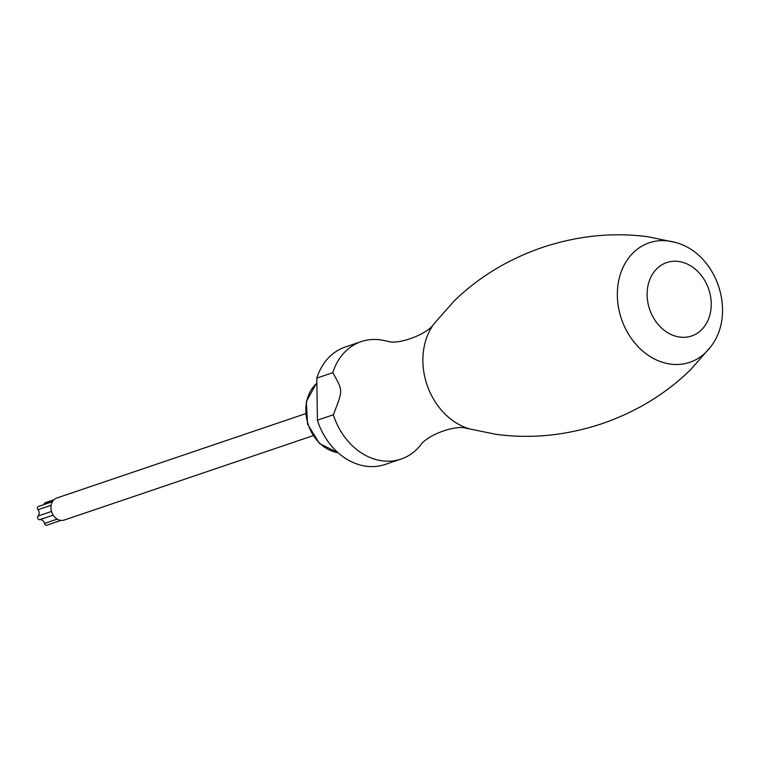 <?xml version="1.0" encoding="UTF-8"?>
<svg xmlns="http://www.w3.org/2000/svg" width="760" height="760" viewBox="0 0 760 760"><rect width="100%" height="100%" fill="white"/><g stroke="black" fill="none" stroke-linecap="round" stroke-linejoin="round"><path stroke-width="1.14" d="M361.238 341.601A62.016 49.913 71.3 0 0 332.776 372.685L316.806 378.109A62.016 49.913 71.3 0 1 345.268 347.016L361.238 341.601A62.016 49.913 71.3 0 1 380.313 339.853A62.016 49.913 -108.7 0 1 384.75 340.689L387.752 341.249C397.385 345.22 427.813 334.505 434.311 323.427A63.517 51.129 71.3 0 0 426.997 384.788A63.517 51.129 71.3 0 0 470.117 429.039L496.147 434.349C531.354 439.061 566.798 435.442 602.481 423.51C636.69 411.625 666.064 393.68 690.602 369.692L710.495 347.016A63.099 50.787 -108.7 0 1 670.386 364.087A63.099 50.787 71.3 0 1 617.338 295.393A63.099 50.787 71.3 0 1 668.667 241.024A63.099 50.787 -108.7 0 1 675.003 242.345C716.746 252.766 737.285 313.348 710.495 347.016M420.356 445.388A62.016 49.913 -108.7 0 1 420.28 445.483A62.016 49.913 -108.7 0 1 401.071 459.059A62.016 49.913 -108.7 0 1 381.995 460.798A62.016 49.913 71.3 0 1 333.365 414.779L317.395 420.195A62.016 49.913 71.3 0 0 366.026 466.212A62.016 49.913 -108.7 0 0 385.092 464.474L401.071 459.059M316.806 378.109L317.395 420.195M332.776 372.685C343.168 391.2 343.14 389.424 333.365 414.779M305.539 413.687L56.819 498.019A11.628 9.357 71.3 0 0 51.138 509.894A11.628 9.357 71.3 0 0 60.714 520.372A11.628 9.357 71.3 0 0 64.287 520.039L313.006 435.708M53.969 499.757L45.229 502.721A2.099 1.691 -108.7 0 0 44.203 503.994A4.436 3.572 -108.7 0 1 44.07 504.517M60.962 520.4L46.835 525.188A2.099 1.691 -108.7 0 1 44.479 523.45L57.228 519.128M52.44 501.685L38.504 506.407A2.099 1.691 -108.7 0 0 38 509.722A4.436 3.572 -108.7 0 1 38.086 516.002A2.099 1.691 -108.7 0 0 39.824 519.678A4.436 3.572 -108.7 0 1 44.479 523.45M678.651 261.488A38.76 31.198 71.3 0 0 647.121 294.88A38.76 31.198 71.3 0 0 679.706 337.07A38.76 31.198 -108.7 0 0 711.236 303.677A38.76 31.198 -108.7 0 0 678.651 261.488M316.322 383.733A38.76 31.198 71.3 0 0 308.047 424.013A38.76 31.198 71.3 0 0 338.067 452.722M44.203 503.994L52.839 501.068M38 509.722L51.138 505.267M38.086 516.002L51.509 511.451M39.824 519.678L53.181 515.147M434.311 323.427L454.337 300.798C479.009 276.897 508.469 259.065 542.735 247.323C578.122 235.638 613.253 232.123 648.128 236.787L675.003 242.345M420.28 445.483C427.262 434.625 455.981 424.659 466.345 428.288L470.117 429.039M338.19 452.837L319.513 443.526L307.562 424.156L306.318 401.546L316.331 383.629"/></g></svg>
